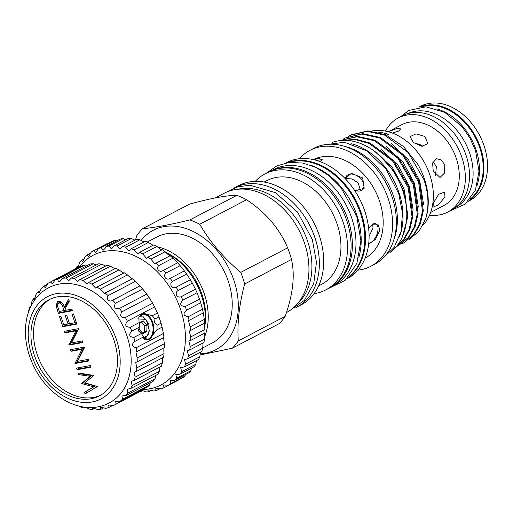 <?xml version="1.0" encoding="UTF-8"?>
<svg xmlns="http://www.w3.org/2000/svg" width="513" height="513" viewBox="0 0 513 513"><rect width="100%" height="100%" fill="white"/><g stroke="black" fill="none" stroke-linecap="round" stroke-linejoin="round"><path stroke-width="0.77" d="M78.271 267.876L77.707 267.683A69.358 50.723 -117.7 0 0 76.976 268.062L49.729 282.336A69.358 50.723 -117.7 0 0 47.773 283.439L45.324 287.69L43.74 286.254A69.358 50.723 -117.7 0 0 41.399 288.287L39.193 293.032L37.956 291.955A69.358 50.723 -117.7 0 0 36.019 294.5L34.172 299.688L33.262 298.938A69.358 50.723 -117.7 0 0 31.768 301.926L31.37 305.421M87.069 265.606L85.203 264.92A69.358 50.723 -117.7 0 0 82.24 265.798L54.994 280.079L52.416 283.798L50.46 281.964A69.358 50.723 -117.7 0 0 49.729 282.336M112.822 405.379L108.852 407.463C107.615 406.443 107.711 405.636 109.128 405.046L113.386 405.571A69.358 50.723 -117.7 0 0 114.117 405.199L141.364 390.919A69.358 50.723 -117.7 0 0 143.313 389.822L116.073 404.097L115.656 401.352L120.106 401.281L147.353 387.007A69.358 50.723 -117.7 0 0 149.693 384.974L122.447 399.255L121.908 395.946L125.89 395.581L153.137 381.3A69.358 50.723 -117.7 0 0 155.073 378.761L127.827 393.041L127.16 389.168L130.584 388.597L157.831 374.317A69.358 50.723 -117.7 0 0 159.325 371.335L132.078 385.616L131.27 381.185L134.085 380.518L161.332 366.237A69.358 50.723 -117.7 0 0 162.339 362.877L135.092 377.158L134.143 372.188L136.304 371.527L163.551 357.247A69.358 50.723 -117.7 0 0 164.045 353.598L136.798 367.879L135.714 362.409L137.183 361.857A69.358 50.723 -117.7 0 0 137.157 358.003L135.932 352.078L136.695 351.738A69.358 50.723 -117.7 0 0 136.15 347.782C131.661 346.576 131.238 344.46 134.861 341.421A69.358 50.723 -117.7 0 0 133.81 337.464C129.173 336.708 128.481 334.611 131.726 331.167A69.358 50.723 -117.7 0 0 130.193 327.294C125.473 327.037 124.531 325.011 127.365 321.221A69.358 50.723 -117.7 0 0 125.384 317.534C120.658 317.803 119.491 315.899 121.882 311.833A69.358 50.723 -117.7 0 0 119.51 308.422C114.848 309.23 113.482 307.499 115.419 303.228A69.358 50.723 -117.7 0 0 112.706 300.176L112.52 300.278M164.045 353.598C163.679 350.058 163.782 348.026 164.352 347.493M162.339 362.877L162.762 357.664M159.325 371.335L159.985 366.942M155.073 378.761L155.766 375.401M149.693 384.974L150.232 382.82M108.551 405.251L109.128 405.046M104.024 407.649L100.965 409.252C100.061 408.393 100.163 407.771 101.266 407.386L105.89 408.335A69.358 50.723 -117.7 0 0 108.852 407.463M100.772 407.546L101.266 407.386M94.822 408.277L92.616 409.432L92.924 408.059L97.803 409.515A69.358 50.723 -117.7 0 0 100.965 409.252M92.507 408.181L92.924 408.059M85.427 407.251L84.004 407.995L84.305 407.059M59.13 284.067A65.048 47.574 -117.7 0 0 54.179 285.356C45.298 288.441 38.276 294.109 33.108 302.349C29.574 308.095 27.253 314.578 26.137 321.792C23.983 337.278 26.843 352.752 34.724 368.212C47.844 394.138 74.904 411.49 98.06 406.835C103.992 405.719 109.359 403.385 114.168 399.826A65.048 47.574 -117.7 0 0 123.005 326.14A65.048 47.574 -117.7 0 0 59.13 284.067M137.183 361.857L164.429 347.577A69.358 50.723 -117.7 0 0 164.404 343.723C163.756 340.222 163.602 338.131 163.942 337.458A69.358 50.723 -117.7 0 0 163.397 333.501L162.108 327.147A69.358 50.723 -117.7 0 0 161.056 323.184L158.972 316.887A69.358 50.723 -117.7 0 0 157.44 313.013L154.612 306.941A69.358 50.723 -117.7 0 0 152.63 303.254L149.129 297.553A69.358 50.723 -117.7 0 0 146.756 294.141L142.665 288.947A69.358 50.723 -117.7 0 0 139.953 285.895L112.706 300.176C109.423 302.766 105.402 298.778 108.128 295.623A69.358 50.723 -117.7 0 0 105.146 293.006L104.325 293.513L100.195 289.197A69.358 50.723 -117.7 0 0 97.015 287.081L95.63 288.062L91.808 284.125A69.358 50.723 -117.7 0 0 88.512 282.56L86.659 284.048L83.183 280.515A69.358 50.723 -117.7 0 0 79.842 279.54L77.636 281.573L74.52 278.463A69.358 50.723 -117.7 0 0 71.23 278.104L68.774 280.701L66.042 278.02A69.358 50.723 -117.7 0 0 62.875 278.283L59.688 281.669C58.444 281.618 57.86 280.797 57.956 279.2A69.358 50.723 -117.7 0 0 54.994 280.079M30.344 307.518L29.76 307.024A69.358 50.723 -117.7 0 0 28.754 310.378L28.799 311.288M79.579 406.225L80.663 407.021A69.358 50.723 -117.7 0 0 84.004 407.995M85.613 407.271L89.326 409.073A69.358 50.723 -117.7 0 0 92.616 409.432M162.108 327.147L156.984 329.833L157.068 325.274L154.586 322.305L154.984 318.977L152.31 315.7L143.89 313.379L138.824 316.944L139.273 327.211L131.726 331.167M156.984 329.833L148.796 339.786L142.98 337.56M139.273 327.211L138.363 330.808L141.357 333.508L143.544 336.874L134.797 341.459M143.121 313.597A13.428 8.933 -100.5 0 1 152.771 322.645A13.428 8.933 -100.5 0 1 147.879 339.901M56.302 293.667A57.68 42.181 -117.7 0 0 31.87 355.682A57.68 42.181 -117.7 0 0 92.116 401.955A57.68 42.181 -117.7 0 0 116.547 339.939A57.68 42.181 -117.7 0 0 56.302 293.667M143.018 313.635A13.396 8.913 -100.5 0 1 152.746 322.658A13.396 8.913 -100.5 0 1 147.725 339.914M145.609 339.753A12.915 8.593 79.5 0 0 146.667 339.657A12.915 8.593 79.5 0 0 152.111 322.869A12.915 8.593 79.5 0 0 141.947 314.264A12.915 8.593 79.5 0 0 141.703 314.315M91.064 398.774A54.288 39.706 -117.7 0 0 99.407 395.895A54.288 39.706 -117.7 0 0 111.949 334.809A54.288 39.706 -117.7 0 0 57.353 296.854A54.288 39.706 -117.7 0 0 49.004 299.727A54.288 39.706 -117.7 0 0 36.468 360.812A54.288 39.706 -117.7 0 0 91.064 398.774M50.325 299.079A54.288 39.706 -117.7 0 0 39.469 360.37A54.288 39.706 -117.7 0 0 93.661 397.408A54.288 39.706 -117.7 0 0 100.695 395.183M139.863 315.091L142.915 316.2M139.414 316.232L142.685 316.123L148.808 323.767L149.116 331.898M140.152 315.995L139.504 316.143M142.87 333.514L139.235 329.455L139.145 327.32M190.708 340.452L204.924 333.001A77.008 56.321 -117.7 0 0 204.982 329.461L190.765 336.913A77.008 56.321 62.3 0 1 190.708 340.452L188.81 341.094L190.22 346.589A77.008 56.321 62.3 0 1 189.733 349.956L187.226 350.661L188.495 355.727A77.008 56.321 62.3 0 1 187.585 358.856L184.488 359.536L185.616 364.147A77.008 56.321 62.3 0 1 184.308 366.975L180.659 367.552L181.647 371.688A77.008 56.321 62.3 0 1 179.96 374.163L175.818 374.554L176.658 378.196A77.008 56.321 62.3 0 1 174.632 380.268L170.053 380.402L170.752 383.557A77.008 56.321 62.3 0 1 168.418 385.186L163.474 384.981L164.038 387.655A77.008 56.321 62.3 0 1 161.448 388.809L156.208 388.206M190.483 330.532L204.7 323.081A77.008 56.321 -117.7 0 0 204.328 319.432L190.111 326.884A77.008 56.321 62.3 0 1 190.483 330.532L189.226 331.032L190.765 336.913M204.982 329.461C204.341 325.845 204.238 323.703 204.668 323.043M189.733 349.956L203.95 342.504A77.008 56.321 -117.7 0 0 204.437 339.138L190.22 346.589M204.437 339.138C204.046 335.598 204.161 333.495 204.783 332.828M187.585 358.856L201.801 351.405A77.008 56.321 -117.7 0 0 202.712 348.276L188.495 355.727M202.712 348.276L203.045 342.979M184.308 366.975L198.525 359.523A77.008 56.321 -117.7 0 0 199.833 356.695L185.616 364.147M199.833 356.695L200.391 352.142M179.96 374.163L194.177 366.712A77.008 56.321 -117.7 0 0 195.863 364.236L181.647 371.688M195.863 364.236L196.485 360.594M174.632 380.268L188.842 372.816A77.008 56.321 -117.7 0 0 190.874 370.745L176.658 378.196M190.874 370.745L191.42 368.154M168.418 385.186L182.634 377.735A77.008 56.321 -117.7 0 0 184.969 376.106L170.752 383.557M184.969 376.106L185.308 374.67M178.255 380.204L164.038 387.655M160.447 388.424L156.651 390.412A77.008 56.321 62.3 0 1 153.849 391.073L151.995 390.284L148.404 390.015M156.754 388.02C155.388 388.585 155.356 389.386 156.651 390.412M151.739 390.207L148.738 391.785A77.008 56.321 62.3 0 1 145.775 391.926L142.268 390.425M148.885 389.867C147.789 390.252 147.738 390.887 148.738 391.785M142.704 390.547L140.44 391.733A77.008 56.321 62.3 0 1 139.908 391.682M143.403 389.489A73.179 53.519 -117.7 0 0 149.802 388.796A73.179 53.519 -117.7 0 0 180.794 310.115A73.179 53.519 -117.7 0 0 104.363 251.402A73.179 53.519 -117.7 0 0 79.137 267.42M77.944 267.767L79.515 262.701A77.008 56.321 62.3 0 1 81.375 260.418L82.689 261.752L84.972 256.75A77.008 56.321 62.3 0 1 87.165 254.897L88.775 256.577L91.301 252.011A77.008 56.321 62.3 0 1 93.648 250.677A77.008 56.321 62.3 0 1 93.77 250.613L95.7 252.672L98.368 248.574A77.008 56.321 62.3 0 1 101.074 247.664L103.325 250.107L105.069 248.395L106.037 246.503A77.008 56.321 62.3 0 1 108.923 246.099L111.501 248.94L114.162 245.842A77.008 56.321 62.3 0 1 117.176 245.951L120.074 249.19L122.588 246.606A77.008 56.321 62.3 0 1 125.666 247.228L128.866 250.844L131.142 248.773A77.008 56.321 62.3 0 1 134.226 249.895L137.721 253.884L139.664 252.306A77.008 56.321 62.3 0 1 142.697 253.903L146.455 258.244L147.981 257.135A77.008 56.321 62.3 0 1 150.905 259.174L154.9 263.842L155.939 263.163A77.008 56.321 62.3 0 1 158.697 265.612C155.542 268.908 159.941 273.301 163.384 270.28A77.008 56.321 62.3 0 1 165.911 273.089C162.454 276.077 166.443 281.021 170.162 278.341A77.008 56.321 62.3 0 1 172.426 281.451C168.687 284.099 172.182 289.499 176.151 287.19A77.008 56.321 62.3 0 1 178.094 290.55C174.119 292.82 177.056 298.566 181.23 296.661A77.008 56.321 62.3 0 1 182.82 300.195C179.39 303.997 180.217 306.12 185.296 306.562A77.008 56.321 62.3 0 1 186.501 310.205C182.699 313.635 183.288 315.796 188.277 316.701A77.008 56.321 62.3 0 1 189.073 320.381L188.451 320.67L190.111 326.884M75.52 268.818A77.008 56.321 62.3 0 1 76.527 267.081L76.912 267.978M93.77 250.613L107.987 243.162A77.008 56.321 -117.7 0 0 107.858 243.233A77.008 56.321 -117.7 0 0 107.736 243.297M116.855 240.834L115.29 240.212A77.008 56.321 -117.7 0 0 112.584 241.123L98.368 248.574M468.228 201.327L469.844 200.48A53.166 38.879 -117.7 0 0 482.124 140.658A53.166 38.879 -117.7 0 0 428.663 103.485A53.166 38.879 -117.7 0 0 420.487 106.3L418.871 107.146M468.465 201.07A53.166 38.879 -117.7 0 0 477.84 140.947A53.166 38.879 -117.7 0 0 425.078 105.364A53.166 38.879 -117.7 0 0 419.217 107.095M407.764 113.617A52.615 38.481 62.3 0 1 469.799 153.541A52.615 38.481 62.3 0 1 456.589 206.777M437.031 108.955A52.615 38.481 62.3 0 1 476.16 150.206A52.615 38.481 62.3 0 1 477.077 185.366M421.692 106.832A52.615 38.481 62.3 0 1 479.911 148.238A52.615 38.481 62.3 0 1 470.094 199.185M413.42 142.543L410.054 136.625L416.017 133.861L424.976 136.484L427.855 143.64L421.942 146.282L413.42 142.543M433.421 203.026L438.647 194.312L444.566 192.054L444.983 196.966L438.551 204.745L432.914 207.226L433.421 203.026M433.216 170.964L432.594 162.98L436.531 158.664L441.295 159.966L444.771 164.904L444.502 173.061L440.026 177.472L433.216 170.964M430.631 212.446L444.123 205.373A45.561 33.319 -117.7 0 0 454.646 154.112A45.561 33.319 -117.7 0 0 408.835 122.254A45.561 33.319 -117.7 0 0 401.826 124.665L388.335 131.738M388.379 131.751L397.19 128.359L400.666 128.898L398.614 131.104L392.458 133.072M435.563 175.427L436.364 166.469L433.004 161.704M422.789 146.346L421.545 145.198L413.658 142.723M429.541 215.197A53.166 38.879 -117.7 0 0 439.481 214.928A53.166 38.879 -117.7 0 0 447.657 212.113L451.818 209.926A53.166 38.879 -117.7 0 0 464.092 150.11A53.166 38.879 -117.7 0 0 410.631 112.937A53.166 38.879 -117.7 0 0 402.455 115.752L398.3 117.932A53.166 38.879 -117.7 0 0 385.449 131.072M447.657 212.113A53.166 38.879 -117.7 0 0 459.937 152.29A53.166 38.879 -117.7 0 0 406.476 115.117A53.166 38.879 -117.7 0 0 398.3 117.932M348.276 136.503L351.264 134.836L367.911 130.892L385.648 134.778L403.442 146.474L418.114 164.763A60.027 43.9 62.3 0 1 424.475 179.133A60.027 43.9 62.3 0 1 425.655 218.871L419.063 231.151L409.13 239.462M371.63 131.084A55.006 40.232 62.3 0 1 429.894 175.048A55.006 40.232 62.3 0 1 422.866 225.361M377.792 132.136A55.006 40.232 62.3 0 1 388.354 134.4L386.731 135.252M407.739 215.21L404.032 188.899L392.24 167.27L374.362 151.091M423.571 204.334L419.717 180.679L408.528 159.819L391.528 143.807M418.339 207.079L414.491 183.417L403.295 162.557L386.302 146.545M413.106 209.817L409.259 186.161L398.062 165.301L381.069 149.283M350.437 135.265L367.084 131.328L384.821 135.208L408.207 152.611L423.86 179.454C428.624 193.305 429.221 206.444 425.655 218.871M343.524 140.338L356.311 139.876L369.136 143.435L392.516 160.832L408.175 187.681L412.022 216.723L409.028 229.779L403.154 240.116L396.562 246.336M396.325 246.618L403.981 239.686L409.855 229.349L412.85 216.287L409.002 187.245L393.343 160.396L369.956 142.999L356.086 139.324L342.383 140.382M398.325 245.714L409.207 236.942L415.088 226.605L418.082 213.549L414.228 184.507L398.575 157.658L375.189 140.261L357.452 136.375L340.805 140.312L356.862 136.811L374.362 140.69L397.748 158.087L413.401 184.936L417.255 213.979L414.26 227.041L408.38 237.378L398.325 245.714L396.254 246.702M343.05 139.241L345.204 138.01L361.851 134.066L379.594 137.952L402.974 155.349L418.634 182.198L422.481 211.241L419.487 224.303L413.613 234.633L403.551 242.976L401.307 244.041M403.551 242.976L414.44 234.204L420.314 223.867L423.308 210.805L419.461 181.762L403.802 154.913L380.422 137.516L362.678 133.637L345.204 138.01M390.233 252.313A62.49 45.702 -117.7 0 0 402.852 191.08A62.49 45.702 -117.7 0 0 332.565 142.274M399.633 236.365A62.49 45.702 -117.7 0 0 399.095 193.048A62.49 45.702 -117.7 0 0 351.027 143.621M370.796 266.298L374.58 264.31A65.478 47.889 -117.7 0 0 392.246 197.377A65.478 47.889 -117.7 0 0 313.789 148.315L310.006 150.303A65.478 47.889 62.3 0 1 388.463 199.365A65.478 47.889 62.3 0 1 370.796 266.298A65.478 47.889 62.3 0 1 357.862 270.184M393.772 239.969A62.637 45.811 -117.7 0 0 393.426 196.056A62.637 45.811 -117.7 0 0 344.723 146.391M354.496 190.233L355.656 190.676L364.198 188.239L362.672 177.934L351.328 173.33L345.191 178.627M345.531 178.979A10.523 6.855 -140.7 0 1 346.608 175.901A10.523 6.855 -140.7 0 1 361.114 179.229A10.523 6.855 -140.7 0 1 362.903 189.226A10.523 6.855 -140.7 0 1 355.438 190.605M368.661 243.938L375.317 239.533L379.953 230.196L377.901 224.136L372.598 224.213L368.661 228.439M372.444 224.309A10.523 5.271 -66.1 0 1 375.869 223.86A10.523 5.271 -66.1 0 1 377.953 230.145A10.523 5.271 -66.1 0 1 368.725 243.322M319.997 161.55L322.222 159.678L318.637 158.382L314.091 159.755M316.79 160.479A10.523 1.577 161.7 0 1 318.214 160.184A10.523 1.577 161.7 0 1 321.843 160.203M286.748 162.768A65.478 47.889 62.3 0 1 361.402 213.543A65.478 47.889 62.3 0 1 347.314 278.328M285.927 162.922L286.51 162.615A65.478 47.889 62.3 0 1 364.974 211.677A65.478 47.889 62.3 0 1 347.307 278.61L346.717 278.918M313.398 159.594A55.673 40.719 62.3 0 1 379.678 201.532A55.673 40.719 62.3 0 1 365.083 258.219M299.445 158.722A65.478 47.889 62.3 0 1 310.006 150.303M360.607 190.753L358.119 182.897L351.976 178.883L345.55 178.652M369.097 236.41L373.022 227.958L372.669 224.187M348.41 277.167A65.292 47.747 -117.7 0 0 360.684 213.876A65.292 47.747 -117.7 0 0 288.325 162.531M358.869 257.321A65.292 47.747 -117.7 0 0 357.074 215.768A65.292 47.747 -117.7 0 0 310.602 165.218M332.443 286.183L334.258 285.228A65.292 47.747 -117.7 0 0 351.873 218.493A65.292 47.747 -117.7 0 0 273.641 169.572L271.826 170.528M333.488 285.459A65.292 47.747 -117.7 0 0 348.263 220.385A65.292 47.747 -117.7 0 0 273.012 170.079M255.262 181.352A65.478 47.889 62.3 0 1 264.932 173.926A65.478 47.889 62.3 0 1 343.389 222.988A65.478 47.889 62.3 0 1 325.723 289.922A65.478 47.889 62.3 0 1 314.116 293.641M264.932 173.926L268.498 172.054A65.478 47.889 62.3 0 1 346.955 221.116A65.478 47.889 62.3 0 1 329.295 288.049L325.723 289.922M264.214 182.025L266.997 180.563A58.642 42.887 62.3 0 1 337.259 224.502A58.642 42.887 62.3 0 1 321.439 284.439L318.656 285.901M233.466 188.386A67.299 49.216 62.3 0 1 234.473 187.835L238.808 185.565A67.299 49.216 62.3 0 1 319.445 235.986A67.299 49.216 62.3 0 1 301.285 304.78L296.95 307.05A67.299 49.216 62.3 0 1 295.924 307.569M234.473 187.835A67.299 49.216 62.3 0 1 315.11 238.256A67.299 49.216 62.3 0 1 296.95 307.05M297.578 303.638A65.767 48.1 -117.7 0 0 307.774 241.726A65.767 48.1 -117.7 0 0 237.634 189.265M204.642 327.64A59.79 43.727 -117.7 0 0 201.596 295.886A59.79 43.727 -117.7 0 0 165.712 252.37M202.68 347.981L212.337 342.921A59.79 43.727 -117.7 0 0 228.465 281.804A59.79 43.727 -117.7 0 0 156.824 237.006L147.295 242.001M157.267 246.798A59.79 43.727 62.3 0 1 204.482 294.372A59.79 43.727 62.3 0 1 204.257 337.663M142.511 228.747L189.361 204.187C210.92 198.236 226.72 195.299 236.769 195.376A75.571 55.269 62.3 0 1 246.567 199.73C265.869 212.6 279.559 228.631 287.633 247.824A75.571 55.269 62.3 0 1 289.749 253.608A75.571 55.269 62.3 0 1 291.48 259.456C295.129 275.244 293.019 294.212 285.145 316.367L238.295 340.921C237.064 323.754 239.18 304.786 244.63 284.016A75.571 55.269 -117.7 0 0 242.893 278.161A75.571 55.269 -117.7 0 0 240.783 272.377C223.803 258.142 210.112 242.11 199.717 224.284A75.571 55.269 -117.7 0 0 189.913 219.93C170.758 224.617 154.958 227.554 142.511 228.747A75.571 55.269 -117.7 0 0 136.554 236.025L135.618 239.776M141.056 240.584A67.421 49.306 62.3 0 1 190.65 230.318A67.421 49.306 62.3 0 1 234.063 280.765A67.421 49.306 62.3 0 1 200.006 353.874M215.255 197.909L224.072 193.286A67.299 49.216 62.3 0 1 304.709 243.713A67.299 49.216 62.3 0 1 286.549 312.5L286.44 312.564M244.63 284.016L291.48 259.456M167.815 253.467A56.558 41.367 62.3 0 1 202.116 294.815A56.558 41.367 62.3 0 1 205.053 324.517M199.871 355.028L232.338 348.205A75.571 55.269 -117.7 0 0 238.295 340.921M232.338 348.205L279.187 323.652A75.571 55.269 62.3 0 0 285.145 316.367M287.633 247.824L240.783 272.377M236.769 195.376L189.913 219.93M199.717 224.284L246.567 199.73M379.389 155.138L395.17 172.804L405.103 194.76L407.643 217.339L402.397 236.82M78.912 265.83L76.527 267.081M84.517 258.77L81.375 260.418M91.096 252.832L87.165 254.897M115.29 240.212L101.074 247.664M125.756 239.77L123.139 238.648A77.008 56.321 -117.7 0 0 120.254 239.052L106.037 246.503M123.139 238.648L108.923 246.099M134.881 240.161L131.392 238.5A77.008 56.321 -117.7 0 0 128.378 238.391L114.162 245.842M131.392 238.5L117.176 245.951M144.044 242.008L139.882 239.776A77.008 56.321 -117.7 0 0 136.804 239.154L122.588 246.606M139.882 239.776L125.666 247.228M153.054 245.285L148.443 242.444A77.008 56.321 -117.7 0 0 145.359 241.322L131.142 248.773M148.443 242.444L134.226 249.895M204.328 319.432L203.289 312.93A77.008 56.321 -117.7 0 0 202.494 309.249L200.718 302.753A77.008 56.321 -117.7 0 0 199.512 299.111L197.03 292.743A77.008 56.321 -117.7 0 0 195.447 289.21L192.311 283.099A77.008 56.321 -117.7 0 0 190.368 279.745L186.636 274.006A77.008 56.321 -117.7 0 0 184.379 270.89L180.127 265.638A77.008 56.321 -117.7 0 0 177.601 262.829L172.907 258.161A77.008 56.321 -117.7 0 0 170.156 255.718C169.463 255.743 167.783 254.416 165.122 251.729A77.008 56.321 -117.7 0 0 162.198 249.684C161.755 250.203 159.992 249.126 156.907 246.452A77.008 56.321 -117.7 0 0 153.874 244.855L139.664 252.306M156.907 246.452L142.697 253.903M162.198 249.684L147.981 257.135M165.122 251.729L150.905 259.174M170.156 255.718L155.939 263.163M172.907 258.161L158.697 265.612M177.601 262.829L162.974 270.518M180.127 265.638L165.911 273.089M184.379 270.89L170.162 278.341M186.636 274.006L172.426 281.451M190.368 279.745L176.151 287.19M192.311 283.099L178.094 290.55M195.447 289.21L181.23 296.661M197.03 292.743L182.82 300.195M199.512 299.111L185.296 306.562M200.718 302.753L186.501 310.205M202.494 309.249L188.277 316.701M203.289 312.93L189.073 320.381M141.011 321.439L144.781 325.793L144.397 331.68L142.338 333.014M58.957 302.965L60.399 302.208L58.957 302.965C57.341 303.863 57.084 305.568 58.2 308.082L59.309 311.455L63.99 310.583L62.926 307.287C62.31 304.619 60.989 303.177 58.957 302.965M144.634 325.345L146.865 324.934L147.013 325.383L144.781 325.793M146.865 324.934L143.428 320.991L142.646 321.138M139.17 326.627L139.465 322.805L143.428 320.991M142.999 333.488L146.635 331.584L144.204 332.039M144.397 331.68L146.814 331.231L146.635 331.584M146.814 331.231L147.013 325.383M65.292 309.897L63.99 310.583M65.106 308.807L64.497 306.928M61.791 302.446L60.399 302.208M142.967 337.791L147.231 335.983L149.302 330.417L146.449 320.279L145.634 319.336L137.721 318.913M72.295 310.262L59.848 312.577L59.47 311.423M57.514 304.921L56.058 305.633L57.559 301.638L58.424 301.349C61.323 301.381 63.298 303.266 64.337 307.011L65.786 306.255L69.024 300.374M57.507 304.876L58.354 301.368M82.805 342.036L70.358 344.351L77.373 330.09L66.318 332.148L65.94 330.994M90.948 366.673L78.502 368.988L78.123 367.834M86.473 393.08L85.947 391.496L95.085 386.065L83.055 382.756L91.513 375.49L80.118 373.855L79.906 373.22M88.896 360.453L76.45 362.768L83.465 348.513L72.41 350.565L72.032 349.417M76.713 323.613L64.266 325.928L63.881 324.78M148.417 334.104L147.962 335.06L143.569 338.824M64.337 307.011L68.639 299.207L69.3 301.202L64.997 309.006L65.433 310.314L71.916 309.108L72.448 310.718L58.405 313.334L56.058 305.633M59.848 312.577L58.405 313.334M78.508 329.045L71.397 342.934L82.42 340.882L82.952 342.498L68.909 345.108L75.93 330.847L64.875 332.905L64.343 331.289L78.386 328.679L78.508 329.045M66.318 332.148L64.875 332.905M77.373 330.09L75.93 330.847M70.243 344.011L68.8 344.768M70.358 344.351L68.909 345.108M76.527 368.129L90.57 365.519L91.102 367.135L77.059 369.745L76.527 368.129M78.502 368.988L77.059 369.745M84.895 382.826L97.515 386.533L85.055 393.92L84.504 392.253L93.642 386.821L81.612 383.512L90.07 376.247L78.669 374.612L78.123 372.964L93.847 375.426L84.895 382.826M80.118 373.855L78.669 374.612M91.513 375.49L90.07 376.247M82.978 382.518L81.535 383.275M83.055 382.756L81.612 383.512M95.085 386.065L93.642 386.821M85.947 391.496L84.504 392.253M84.6 347.468L77.489 361.351L88.512 359.305L89.044 360.915L75.001 363.525L82.022 349.27L70.967 351.322L70.435 349.712L84.478 347.102L84.6 347.468M72.41 350.565L70.967 351.322M83.465 348.513L82.022 349.27M76.334 362.428L74.892 363.191M76.45 362.768L75.001 363.525M72.07 314.212L73.513 313.943L76.86 324.075L62.817 326.685L59.47 316.553L60.912 316.29L63.727 324.806L68.049 324.004L65.228 315.482L66.671 315.219L69.486 323.735L74.892 322.728L72.07 314.212M76.193 322.049L74.892 322.728M69.351 323.318L68.049 324.004M64.266 325.928L62.817 326.685M148.308 334.361L144.583 339.433M141.357 333.508L133.81 337.464M138.876 322.748L130.193 327.294M114.117 405.199A69.358 50.723 -117.7 0 0 116.073 404.097M120.106 401.281A69.358 50.723 -117.7 0 0 122.447 399.255M125.89 395.581A69.358 50.723 -117.7 0 0 127.827 393.041M130.584 388.597A69.358 50.723 -117.7 0 0 132.078 385.616M134.085 380.518A69.358 50.723 -117.7 0 0 135.092 377.158M136.304 371.527A69.358 50.723 -117.7 0 0 136.798 367.879M164.404 343.723L137.157 358.003M163.942 337.458L136.695 351.738M163.397 333.501L136.15 347.782M161.056 323.184L157.068 325.274M158.972 316.887L154.984 318.977M157.44 313.013L152.31 315.7M154.612 306.941L127.365 321.221M152.63 303.254L125.384 317.534M149.129 297.553L121.882 311.833M146.756 294.141L119.51 308.422M142.665 288.947L115.419 303.228M139.953 285.895L135.374 281.342L108.128 295.623M135.374 281.342A69.358 50.723 -117.7 0 0 132.392 278.726L105.146 293.006M132.392 278.726C131.681 278.719 130.033 277.45 127.442 274.923L100.195 289.197M127.442 274.923A69.358 50.723 -117.7 0 0 124.261 272.801L97.015 287.081M124.261 272.801C123.813 273.307 122.081 272.32 119.054 269.844L91.808 284.125M119.054 269.844A69.358 50.723 -117.7 0 0 115.758 268.28L88.512 282.56M114.88 268.735L110.423 266.234L83.183 280.515M110.423 266.234A69.358 50.723 -117.7 0 0 107.089 265.259L79.842 279.54M105.627 266.029L101.766 264.182L74.52 278.463M101.766 264.182A69.358 50.723 -117.7 0 0 98.477 263.823L71.23 278.104M96.271 264.977L93.289 263.74L66.042 278.02M93.289 263.74A69.358 50.723 -117.7 0 0 90.121 264.003L62.875 278.283M85.203 264.92L57.956 279.2M77.707 267.683L50.46 281.964M47.542 284.26L43.74 286.254M40.86 290.435L37.956 291.955M35.32 297.854L33.262 298.938M30.851 306.447L29.76 307.024M64.202 306.62L62.926 307.287M145.634 319.336L147.135 321.241M58.52 309.057L57.212 309.737M140.331 315.963L139.972 316.027M400.493 116.784L408.784 110.462L425.899 106.794L444.675 112.309L461.892 126.48L470.004 138.151L475.583 150.803L478.988 171.38L475.41 190.137L465.182 204.161L449.85 210.958M382.595 258.558L394.176 247.394L401.006 231.645L402.513 213.03L398.659 193.42L385.949 169.072L366.782 150.893L344.505 142.248L323.081 144.999M327.179 289.159L345.082 280.425L356.888 263.349L360.895 240.796L356.727 216.127L340.703 187.2L329.25 175.888L316.374 167.661L302.811 163.051L289.377 162.403L276.937 165.84L266.388 173.163M289.428 310.82L304.389 300.368L313.764 283.413L316.47 262.252L312.314 239.526L297.578 212.119L275.276 192.612L249.998 185.238L237.891 186.803L227.092 191.875M107.858 243.233L93.648 250.677M146.699 320.606L146.449 320.279"/></g></svg>

